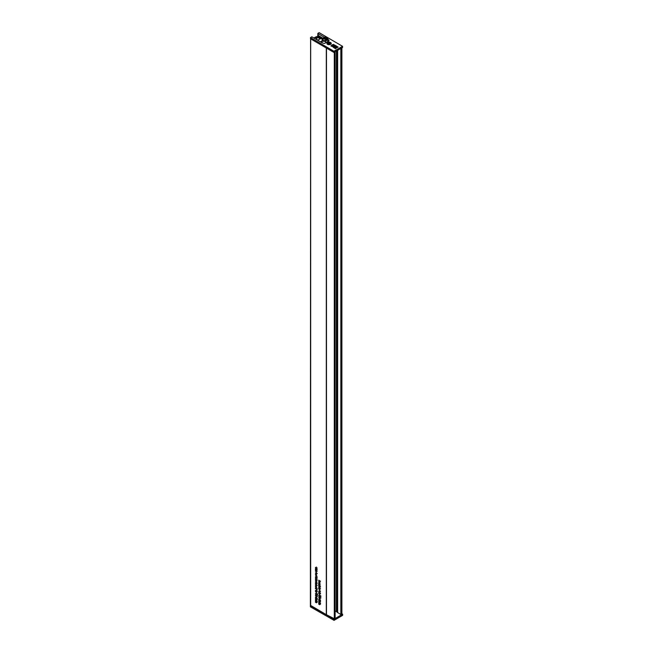 <?xml version="1.0" encoding="UTF-8"?>
<svg xmlns="http://www.w3.org/2000/svg" width="653" height="653" viewBox="0 0 653 653"><rect width="100%" height="100%" fill="white"/><g stroke="black" fill="none" stroke-linecap="round" stroke-linejoin="round"><path stroke-width="0.98" d="M325.978 39.327L323.504 39.041L323.929 38.143L326.402 38.429L325.978 39.327M324.247 37.303L322.215 39.245C322.117 41.008 323.259 41.67 325.627 41.221L325.643 42.804M326.949 37.507L327.692 39.368L326.329 37.36L324.427 37.286M327.773 41.588L327.773 38.845L327.692 41.637M322.133 42.804L322.133 39.76L322.655 39.049L322.215 39.245M322.655 39.049C322.655 40.372 323.488 40.853 325.161 40.502L325.627 41.221M322.949 38.405L318.297 36.176L322.574 38.78M317.611 40.184L320.394 38.772L316.917 37.139L316.917 39.776M316.917 37.139L316.493 37.188A14.048 8.114 0 0 0 314.444 38.331M326.329 37.36L324.231 37.131L322.256 39.098L317.211 36.748A0.726 0.416 0 0 0 316.321 36.731A14.774 8.53 0 0 0 313.93 38.037M320.509 41.874L322.133 40.935M316.493 37.188L316.493 39.523M327.528 44.322A2.171 1.257 180 0 1 327.324 44.184A2.171 1.257 180 0 1 327.659 42.486A2.171 1.257 180 0 1 330.614 42.551A2.171 1.257 180 0 1 330.818 44.184A2.171 1.257 180 0 1 327.528 44.322M342.556 46.314L342.556 47.498L333.912 52.436L310.493 38.772L310.493 37.588L333.912 51.252L342.556 46.314L319.137 32.65L317.791 33.425L318.354 35.523L323.072 38.282M327.773 41.025L327.847 39.286A4.179 2.416 0 0 1 329.047 40.861L324.614 43.392A4.179 2.416 0 0 1 321.905 42.682L311.848 36.813L310.493 37.588M324.198 37.164L317.791 33.425M332.777 44.624L333.373 44.975L333.634 44.404L332.777 44.624L333.25 44.82M333.593 44.739L334.573 45.09L334.197 45.457L334.818 45.098L333.593 44.739L333.569 45.253L334.442 45.155M335.479 45.637L334.663 45.212L334.442 45.596L335.095 45.71M334.736 45.767L335.944 45.906L335.479 45.481M334.401 45.4L334.736 45.914M337.634 46.902L336.654 46.2M337.021 46.73L337.25 47.383L338.107 47.163L337.642 46.747M336.654 46.167L336.05 45.816L335.658 46.306L337.291 46.926M337.021 46.665L337.111 47.106L336.63 46.681M336.164 46.387L336.63 46.828M336.401 46.232L336.491 46.755M335.658 46.306L336.091 46.461M332.165 44.755L337.054 47.8M335.462 48.673L336.605 47.873L336.271 47.465L335.136 48.118L335.462 48.673L336.605 47.873M335.977 47.506L334.679 48.11L335.218 48.575L334.956 48.093L335.977 47.636M333.291 46.951L334.05 46.779L333.218 47.253L334.222 47.84L335.389 47.171L333.756 47.106L334.532 46.665L333.52 46.077L332.524 46.355L333.103 45.832L331.822 45.375M332.671 46.069L332.597 45.661M332.524 46.51L333.103 45.832M334.116 47.049L334.532 46.665M333.65 47.171L334.222 47.987L335.389 47.171M331.781 45.204L330.965 46.012L332.81 46.632L333.561 46.216L333.161 46.869L334.05 46.926M333.079 46.551L333.797 47.065M330.965 45.865L332.401 46.077L332.973 46.82M333.912 52.436L333.912 51.252M334.679 48.11L335.218 48.428M336.189 47.563L335.201 48.126L336.336 47.898M335.283 48.224L336.189 47.71M335.136 48.118L335.462 48.526M337.25 47.236L338.107 47.016M335.087 45.971L335.944 45.759M334.042 46.641L333.414 46.518L334.042 46.796M333.552 46.436L334.001 46.624M333.895 47.498L334.63 47.424L333.854 47.228M333.895 47.645L334.499 47.498M319.782 580.827L320.019 582.158L319.529 581.292L318.705 581.423L319.366 581.007L318.705 580.207L320.501 581.243L319.48 580.941M315.44 569.489L315.791 568.575L316.77 569.857L316.485 570.265L315.44 569.489M315.84 568.608L315.415 568.853L315.791 568.575M316.321 569.889L316.77 569.767M316.289 570.167L316.746 570.118M315.864 572.681L317.236 573.465L316.574 573.35L316.77 573.873L316.117 574.118L315.415 573.089L315.995 572.754M315.864 576.689L315.415 576.942L315.856 576.566L315.807 577.497L316.395 576.909L316.77 577.66L316.403 578.027L316.346 577.17L315.832 577.774L315.415 576.942L315.856 576.566M315.807 577.497L316.289 577.252M316.485 576.966L315.987 577.26L316.395 576.909M318.705 599.193L319.374 598.409L320.476 600.213L318.942 599.062M319.235 595.258L320.501 596.646L320.043 596.964L318.688 595.601L319.26 595.267M320.501 596.646L320.043 596.964L320.501 596.703M319.807 596.393L319.227 596.581L319.79 596.254M318.705 592.402L320.019 593.161L318.942 592.271M319.129 593.055L318.688 593.308L319.121 592.932L319.08 593.863L319.66 593.275L320.043 594.026L319.676 594.393L319.619 593.536L319.105 594.14L318.688 593.308L319.121 592.932M319.08 593.863L319.554 593.618M319.75 593.34L319.252 593.626L319.66 593.275M318.705 588.239L319.056 587.325L320.043 588.606L319.75 589.014L318.705 588.239M319.113 587.365L318.688 587.61L319.056 587.325M319.586 588.647L320.035 588.516M318.705 585.406L318.705 584.109L319.831 585.659L320.019 584.941L320.019 586.133L318.893 584.541L318.917 585.284M318.705 582.86L319.211 581.929L320.019 582.394L318.893 582.313L320.019 583.611L319.015 582.68M319.317 581.986L318.893 582.313M316.011 579.684L315.415 580.027L316.093 579.733L316.77 580.811L316.117 581.121L315.415 580.027L316.093 579.733M316.77 580.811L317.236 580.476M315.628 582.541L316.542 582.484L317.203 583.309L316.028 582.37M315.44 584.631L316.746 585.121L316.46 586.157L315.44 585.586L316.566 585.668L315.668 584.5M316.223 585.774L316.721 585.578M315.44 588.769L315.415 588.084L316.093 587.847L317.236 589.798L315.75 588.59M315.954 587.773L315.415 588.084L316.093 587.847M315.44 598.156L316.746 598.646L316.77 600.221L315.44 599.911L316.566 600.034L315.44 599.03L316.566 599.16L315.668 598.026M316.77 600.221L316.338 600.425L316.77 600.172M316.248 600.107L316.721 599.944M316.272 599.25L316.713 599.079M315.97 593.365L317.236 594.761L315.962 594.687L315.415 593.716L315.995 593.381M316.542 594.499L317.023 594.638L316.517 594.352L316.966 594.075M315.628 590.492L316.542 590.434L317.203 591.267L316.028 590.328M310.673 605.462L326.304 614.661A3.616 2.09 0 0 0 326.476 614.751L334.295 618.726L335.013 618.293M318.705 602.433L320.019 602.923L320.043 604.49L318.705 604.18L319.831 604.311L318.705 603.307L319.831 603.437L318.942 602.303M320.043 604.49L319.603 604.694L320.035 604.449M319.521 604.384L319.986 604.221M319.546 603.527L319.978 603.348M316.011 590.981L315.415 591.324L316.093 591.03L316.77 592.108L316.117 592.418L315.415 591.324L316.093 591.03M316.77 592.108L317.236 591.773M315.93 594.989L315.415 595.283L315.921 594.932L315.979 596.026L316.289 595.65L317.023 596.205L316.77 595.446L317.236 596.32L315.979 596.295L315.415 595.283L315.921 594.932M315.979 596.026L316.444 595.756M316.77 596.377L317.211 596.107M317.236 596.32L316.778 596.646L317.227 596.385M316.542 596.091L315.979 596.295L316.509 595.985M315.44 600.548L316.746 601.038L316.77 602.605L315.44 602.295L316.566 602.425L315.44 601.421L316.566 601.552L315.668 600.409M316.77 602.605L316.338 602.809L316.77 602.564M316.248 602.499L316.721 602.335M316.272 601.633L316.713 601.462M315.44 597.307L316.109 596.524L317.211 598.328L315.668 597.177M315.628 586.696L315.807 587.463L315.415 586.574L316.085 586.247L316.77 587.341L316.036 587.602L316.036 586.484L315.628 586.696L316.256 586.361M316.036 586.223L315.415 586.574L316.085 586.247M316.77 587.341L316.346 587.488M315.628 583.521L315.807 584.28L315.415 583.39L316.085 583.064L316.77 584.166L316.036 584.419L316.036 583.3L315.628 583.521L316.256 583.178M316.036 583.039L315.415 583.39L316.085 583.064M316.77 584.166L316.346 584.304M315.44 581.292L316.746 581.782L316.713 582.549L315.668 581.154M315.44 578.109L317.236 579.138L316.574 578.762L316.264 579.538L315.44 579.064L316.566 579.138L315.668 577.97M316.77 579.317L316.264 579.538L316.77 579.244M316.256 579.268L316.721 579.048M318.705 583.496L320.019 583.986L319.978 584.761L318.942 583.358M319.137 585.863L320.501 586.647L319.839 586.533L320.043 587.055L319.382 587.3L318.688 586.272L319.268 585.937M318.705 589.063L320.019 589.553L319.978 590.328L318.942 588.933M319.137 590.794L320.501 591.585L319.839 591.463L320.043 591.985L319.382 592.238L318.688 591.202L319.268 590.867M319.195 596.875L318.688 597.168L319.195 596.818L319.252 597.911L319.562 597.536L320.296 598.099L320.043 597.34L320.501 598.205L319.244 598.181L318.688 597.168L319.195 596.818M319.252 597.911L319.717 597.642M320.035 598.262L320.476 597.993M320.501 598.205L320.043 598.532L320.501 598.27M319.807 597.977L319.244 598.181L319.782 597.87M318.705 600.042L320.019 600.54L320.043 602.107L318.705 601.797L319.831 601.919L318.705 600.923L319.831 601.054L318.942 599.911M320.043 602.107L319.603 602.311L320.035 602.058M319.521 602.001L319.986 601.837M319.546 601.135L319.978 600.964M315.628 574.762L315.807 575.53L315.415 574.64L316.085 574.314L316.77 575.407L316.036 575.668L316.036 574.55L315.628 574.762L316.256 574.428M316.036 574.289L315.415 574.64L316.085 574.314M316.77 575.407L316.346 575.554M315.44 570.314L316.746 570.804L316.46 571.84L315.44 571.269L316.566 571.351L315.668 570.175M316.223 571.448L316.721 571.253M315.628 567.718L315.897 568.51L315.415 567.604L316.093 567.318L316.77 568.388L316.362 568.747L316.093 567.588L315.628 567.718L316.305 567.465M316.003 567.269L315.415 567.604L316.093 567.318M316.338 568.469L316.746 568.167M340.939 614.661L340.939 48.42L340.939 614.661L341.886 614.538L341.797 47.93M317.791 34.585L318.297 36.176M334.671 52.003L335.087 51.767M335.12 610.898L336.409 611.657A3.616 2.09 180 0 1 336.752 611.894L337.299 612.326A3.616 2.09 0 0 0 337.642 612.563L340.939 614.555M315.897 590.247L315.44 590.516M316.983 590.875L316.542 591.128M319.48 580.982L318.705 581.423M316.338 597.56L315.881 597.822M316.109 597.43L316.754 597.797L316.109 596.85L315.881 597.56M316.248 587.455L316.248 586.606L316.036 587.602M316.762 585.749L316.24 586.051M316.248 584.272L316.248 583.423L316.036 584.419M315.897 582.296L315.44 582.558M316.983 582.917L316.542 583.17M319.08 588.312L319.072 587.602L318.705 588.508M319.603 599.446L319.146 599.707M319.374 599.315L320.019 599.683L319.374 598.736L319.146 599.446M316.248 575.522L316.248 574.673L316.036 575.668M316.762 571.424L316.24 571.726M315.815 569.555L315.799 568.845L315.44 569.751M316.746 591.887L315.628 591.447L316.566 591.993L316.101 592.149M316.305 591.169L315.628 591.447M316.746 580.59L315.628 580.15L316.566 580.697L316.101 580.852M316.305 579.872L315.628 580.15M316.746 588.655L315.628 588.231L316.566 588.761L316.076 588.867M316.305 587.994L315.628 588.231M316.729 573.644L315.783 572.967L316.093 573.848L316.566 573.734L316.093 573.848M316.076 572.795L315.628 573.179M320.003 591.757L319.056 591.079L319.831 591.855L319.366 591.961M319.341 590.916L318.893 591.3M320.003 586.827L319.056 586.149L319.366 587.031L319.831 586.916L319.366 587.031M319.341 585.986L318.893 586.37M320.476 596.426L320.043 596.067L320.035 596.695M320.239 595.96L319.79 596.238M320.084 595.822L319.578 596.107L319.244 595.52L319.235 596.311M319.431 595.414L318.893 595.724M316.77 594.81L317.211 594.532M316.811 593.936L316.313 594.222L315.97 593.634L315.962 594.426M316.166 593.52L315.628 593.838M328.271 43.71L328.271 43.792A1.012 0.588 180 0 1 328.132 43.212L328.132 43.212A1.012 0.588 180 0 1 328.941 42.853A1.012 0.588 180 0 1 329.879 43.082A1.012 0.588 180 0 1 330.01 43.661A1.012 0.588 180 0 1 329.202 44.02A1.012 0.588 180 0 1 328.271 43.792L329.381 43.98L329.879 43.082L328.132 43.212M329.83 42.372A1.992 1.151 180 0 1 331.063 43.441A1.992 1.151 180 0 1 328.312 44.502A1.992 1.151 180 0 1 327.08 43.441A1.992 1.151 180 0 1 329.83 42.372M329.634 43.106L329.512 43.71L328.353 43.743L328.353 43.204M330.01 43.661L329.879 43.082M310.608 38.837L310.387 606.833L334.058 620.35L342.613 615.363L342.613 614.179L341.862 614.612M310.387 605.649L334.058 619.166L334.058 620.35M341.454 614.857L334.058 619.166M341.886 613.763L342.613 614.179M326.81 37.205L327.773 38.845M327.675 39.286L325.643 41.31M325.161 40.502L326.933 38.731M318.297 36.266L318.297 37.245M326.304 47.995L326.304 614.661M310.673 38.87L310.673 605.633M341.56 48.069L341.56 614.808M341.78 47.938L341.78 614.685M317.791 34.707L317.791 37.009M318.093 34.878L318.093 37.156M326.476 48.093L326.476 614.751M334.295 52.216L334.295 618.726M334.793 51.954L334.793 618.717M335.013 51.832L335.013 618.595M336.409 51.007L336.409 611.657M336.752 50.812L336.752 611.894M337.299 50.501L337.299 612.326M337.642 50.305L337.642 612.563M340.85 48.477L340.85 614.457M320.043 588.639L319.554 588.916M329.153 43.531L329.153 42.992M328.761 43.563L328.761 43.025M322.215 39.164L322.133 39.76M318.264 36.225L318.264 37.237M341.886 47.881L341.886 614.538M317.742 34.65L317.742 36.992M335.12 51.75L335.12 618.448M320.541 604.017L319.774 604.458M320.55 603.135L319.782 603.584M316.419 589.969L315.652 590.41M316.476 594.761L315.709 595.201M316.991 595.609L316.223 596.058M317.717 595.952L316.95 596.401M317.268 602.131L316.501 602.572M317.285 601.25L316.517 601.699M317.268 599.74L316.501 600.189M317.285 598.866L316.517 599.307M316.501 586.002L315.734 586.451M317.26 585.398L316.493 585.847M316.501 582.819L315.734 583.268M316.419 582.011L315.652 582.452M317.268 578.876L316.501 579.317M319.725 581.692L318.958 582.133M320.525 588.239L319.758 588.68M319.741 592.761L318.974 593.202M319.921 593.43L319.154 593.871M320.533 593.675L319.766 594.116M320.37 593.104L319.603 593.544M319.741 596.646L318.974 597.087M320.256 597.495L319.488 597.944M320.982 597.838L320.215 598.287M320.541 601.633L319.774 602.074M320.55 600.752L319.782 601.193M316.476 576.395L315.701 576.836M316.656 577.064L315.881 577.505M317.268 577.309L316.501 577.75M317.105 576.738L316.338 577.179M316.501 574.069L315.734 574.518M317.26 571.081L316.493 571.522M317.26 569.481L316.493 569.93M317.252 568.02L316.485 568.461M316.485 567.057L315.717 567.498M316.493 590.777L315.726 591.218M316.493 579.48L315.726 579.921M316.485 587.594L315.717 588.035M317.244 588.516L316.476 588.957M316.476 572.55L315.709 572.991M317.244 573.481L316.476 573.93M319.75 590.663L318.974 591.104M320.517 591.602L319.741 592.042M319.75 585.733L318.974 586.174M320.517 586.663L318.958 587.586M316.46 568.396L315.693 568.836M320.631 595.601L319.864 596.042M320.99 596.271L320.223 596.72M319.758 595.038L318.99 595.479M320.256 595.903L319.488 596.344M317.358 593.716L316.591 594.157M317.725 594.385L316.95 594.834M316.493 593.153L315.726 593.593M316.991 594.018L316.223 594.459"/></g></svg>

